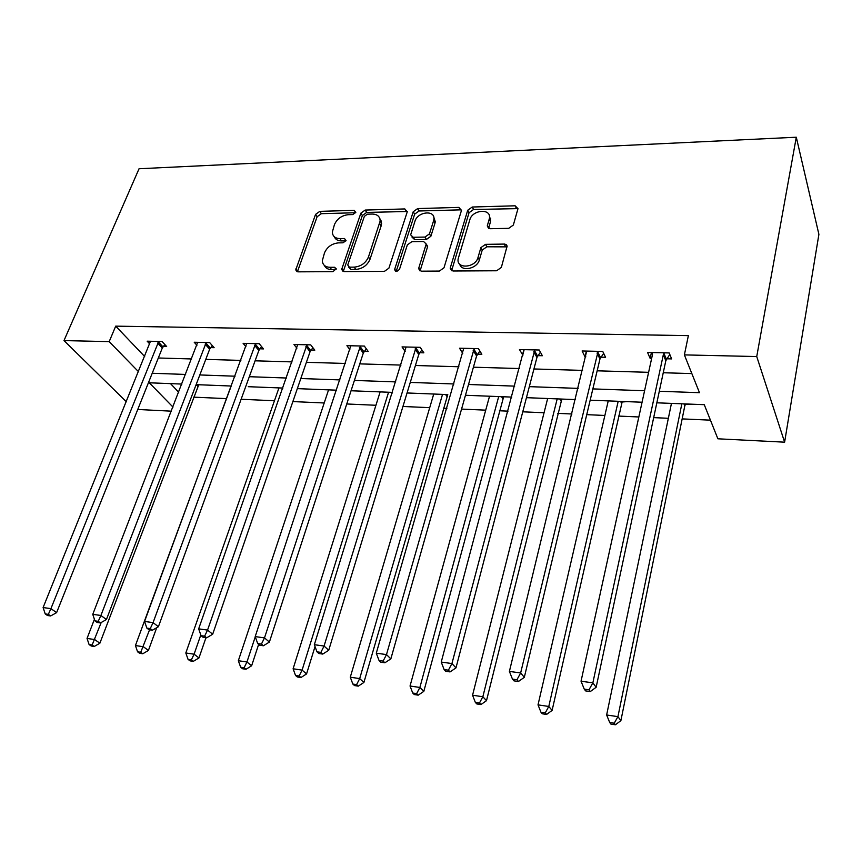<?xml version="1.0" encoding="UTF-8"?>
<svg xmlns="http://www.w3.org/2000/svg" width="862" height="862" viewBox="0 0 862 862"><rect width="100%" height="100%" fill="white"/><g stroke="black" fill="none" stroke-linecap="round" stroke-linejoin="round"><path stroke-width="1.29" d="M355.812 212.408L354.239 210.371L319.813 211.352L315.557 214.401L295.752 269.914L298.058 271.842L333.001 271.659L336.223 268.761L334.521 267.274L329.952 267.306C325.222 267.091 322.679 264.903 322.313 260.755L324.5 252.846C327.215 246.888 331.87 243.569 338.464 242.879L343.001 242.804L346.061 240.617L344.488 238.515L339.951 238.591C335.189 238.429 332.646 236.285 332.323 232.158L334.456 224.562C337.128 218.722 341.74 215.435 348.27 214.692L352.784 214.573L355.812 212.408M508.72 228.333L513.353 225.036L517.976 208.669L515.131 205.802L472.236 207.02L467.721 210.242L450.32 267.759L452.97 271.002L496.641 270.765L501.35 267.414L507.125 246.036L506.296 244.689L504.636 244.075L485.522 244.345L480.888 247.642L478.001 257.501C475.404 268.028 456.084 269.289 458.153 258.88L469.822 219.767C472.398 209.52 491.674 208.13 489.4 218.452L487.278 225.919L490.079 228.71L508.72 228.333M109.194 341.632L115.702 326.138L688.372 335.63L684.385 354.896L756.739 356.556L796.294 137.22L139.051 168.747L63.993 340.587L109.194 341.632L138.534 371.727M407.241 211.89L404.828 208.938L365.197 210.059L360.855 213.162L341.686 269.429L344.132 271.595L384.398 271.379L388.913 268.157L407.241 211.89M417.661 208.572L458.875 207.397L461.472 210.414L443.984 267.802L439.372 271.077L421.281 271.174L418.609 268.588L426.205 244.011L423.565 241.489L411.842 241.683L407.349 244.883L399.58 269.052C397.414 271.778 395.744 271.961 394.591 269.59L413.232 211.729L417.661 208.572L419.072 210.985L460.222 209.854L458.875 207.397M656.833 402.813L704.265 404.687L717.884 438.801L784.614 442.174L818.9 234.345L796.294 137.22M381.457 221.437L379.98 219.067M626.9 401.638L622.116 401.994L621.847 401.433M621.858 401.455L620.608 401.412M608.238 400.916L607.139 400.873M507.718 396.929L503.634 396.789M201.977 384.872L198.745 384.764M170.504 383.633L178.736 392.264M193.638 397.156L226.544 398.621M241.112 399.268L274.45 400.755M292.864 401.573L324.209 402.974M346.761 403.976L375.929 405.269M402.942 406.476L429.718 407.661M443.337 408.276L446.882 408.426M461.558 409.084L485.715 410.161M499.389 410.765L508.02 411.152M522.76 411.81L544.051 412.758M557.779 413.361L571.948 413.997M586.742 414.654L604.876 415.462M618.636 416.077L638.839 416.971M653.676 417.628L668.352 418.285M682.154 418.9L710.439 420.16M248.234 386.693L282.919 388.062M407.058 392.964L447.766 394.591M547.101 398.481L547.65 398.535L472.559 695.225L482.849 696.744L557.197 398.88M566.075 399.235L561.819 399.095M690.365 404.138L685.376 404.504L683.997 403.912L684.805 405.84L685.376 404.504M609.714 722.518L610.91 724.102L615.425 724.78L614.229 723.196L609.714 722.518L606.632 714.986L671.455 403.394L669.731 403.351M490.758 218.873L489.638 218.894M489.487 218.603L490.64 218.226M171.419 411.174L137.758 409.472M784.614 442.174L756.739 356.556M659.301 391.262L699.481 392.695L684.385 354.896M152.218 373.257L185.632 374.442M199.833 374.948L235.035 376.198M249.323 376.705L286.443 378.019M300.806 378.526L339.962 379.916M354.411 380.433L395.744 381.898M410.269 382.416L453.929 383.967M468.519 384.484L514.679 386.122M529.322 386.65L578.165 388.385M592.851 388.902L644.582 390.745M63.993 340.587L126.369 401.789M181.904 384.075L149.309 382.793L172.993 407.09M642.061 402.231L590.179 400.183M575.439 399.602L526.445 397.673M511.769 397.091L465.469 395.27M392.501 392.382L351.06 390.755M336.579 390.184L297.325 388.633M231.404 386.036L196.127 384.635M158.317 357.989L191.623 358.958M205.781 359.379L240.864 360.402M255.098 360.812L292.078 361.9M306.398 362.32L345.403 363.452M359.788 363.883L400.959 365.079M415.419 365.499L458.896 366.77M473.41 367.201L519.366 368.537M533.934 368.968L582.54 370.391M597.15 370.811L648.612 372.319M663.255 372.75L691.852 373.58M115.702 326.138L144.676 356.534M651.65 358.409L650.142 358.376L647.556 352.439L669.171 352.935L671.638 358.904L666.8 358.786M666.197 358.764L664.99 358.732M585.837 356.803L585.007 356.782L582.087 350.974L602.753 351.437L605.566 357.277L600.943 357.17M600.308 357.148L599.004 357.116M522.9 355.252L519.474 349.563L539.246 350.004L542.36 355.737L537.942 355.629M462.754 353.398L459.511 348.205L478.442 348.636L481.847 354.25L477.613 354.142M405.162 351.502L402.037 346.912L420.193 347.321L423.856 352.827L419.783 352.73M349.918 349.767L346.912 345.673L364.335 346.071L368.214 351.47L364.314 351.373M296.884 348.162L293.974 344.488L310.708 344.865L314.813 350.155L311.063 350.069M245.929 346.675L243.116 343.335L259.203 343.701L263.492 348.905L259.893 348.808M196.924 345.285L194.219 342.236L209.681 342.591L214.142 347.688L210.684 347.612M149.762 343.97L147.154 341.18L162.045 341.514L166.668 346.524L163.327 346.449M522.684 355.252L523.988 350.36M585.007 356.782L586.397 351.071M650.142 358.376L651.424 352.526M334.294 236.738C335.437 239.474 337.85 240.875 341.514 240.918L339.951 238.591M345.974 240.843L341.514 240.918M324.392 265.442C325.588 268.136 327.98 269.515 331.558 269.59L329.952 267.306M336.061 269.558L331.558 269.59M355.672 212.731L321.386 213.679L317.13 216.718L297.412 271.778M407.338 211.492L366.695 212.429L362.363 215.522L343.281 271.487M367.406 214.175L364.357 216.351L347.742 264.99L349.336 267.166L354.228 267.134C361.016 266.466 365.757 263.082 368.462 256.973L380.153 221.038C380.013 216.534 377.362 214.196 372.222 214.045L367.406 214.175M348.571 267.037L350.909 269.472L349.336 267.166M379.819 218.506L381.629 223.42L381.155 225.887L369.992 259.3C367.298 265.41 362.557 268.782 355.79 269.44L350.909 269.472M461.558 210.08L460.222 209.854M426.205 244.075L427.509 246.995L420.063 270.97M396.218 271.304L414.665 214.142L413.232 211.729M433.575 220.791L433.888 219.304C435.407 209.671 417.574 211.556 414.956 221.232L410.646 234.863L413.254 237.276L424.955 237.072L429.459 233.861L433.575 220.791L434.965 223.215L435.288 221.728L433.737 217.041M411.971 237.061L414.697 239.668L413.254 237.276M434.965 223.215L430.871 236.263L426.378 239.474L414.697 239.668M419.072 210.985L414.665 214.142M489.347 215.802L490.704 220.92L488.582 228.43M459.715 264.149C461.45 272.069 477.257 268.707 479.347 259.925L478.001 257.501M507.136 246.866L486.847 246.791L482.224 250.077L479.347 259.925M517.987 208.626L473.561 209.488L469.047 212.709L451.602 270.743M94.421 619.293L87.04 638.43L94.669 639.55L99.873 643.224L198.766 384.743M92.148 645.002L89.098 644.55L91.2 646.004L94.238 646.468L92.148 645.002L101.199 622.504M89.098 644.55L87.04 638.43M99.873 643.224L94.238 646.468M158.694 341.438L50.923 608.626L43.1 607.559L150.473 341.255M164.836 344.552L162.293 348.043L56.601 612.645L50.923 608.626L48.337 614.358L45.212 613.916L47.496 615.511L50.621 615.953L48.337 614.358M50.621 615.953L56.601 612.645M43.1 607.559L45.212 613.916M231.188 386.025L135.431 645.552L143.372 646.726L148.415 650.444L156.69 627.73M140.743 652.286L137.575 651.801L139.612 653.277L142.78 653.762L140.743 652.286L149.557 629.81M137.575 651.801L135.431 645.552M148.415 650.444L142.78 653.762M278.965 387.911L185.815 652.976L194.09 654.193L198.96 657.943L205.964 637.718M191.364 659.861L188.056 659.365L190.017 660.852L193.314 661.348L191.364 659.861L194.09 654.193L200.803 634.938M188.056 659.365L185.815 652.976M198.96 657.943L193.314 661.348M206.212 342.505L100.908 615.468L92.762 614.358L197.657 342.311M212.289 345.565L209.649 349.229L106.435 619.53L100.908 615.468L98.225 621.319L94.96 620.866L97.18 622.472L100.434 622.935L98.225 621.319M100.434 622.935L106.435 619.53M92.762 614.358L94.96 620.866M255.583 343.615L153.07 622.612L144.568 621.448L246.704 343.421M261.595 346.61L258.859 350.468L158.403 626.728L153.07 622.612L150.268 628.581L146.863 628.107L149.007 629.734L152.412 630.208L150.268 628.581M152.412 630.208L158.403 626.728M144.568 621.448L146.863 628.107M328.573 389.861L238.332 660.712L246.952 661.984L251.629 665.776L258.654 644.367M244.108 667.759L240.66 667.242L242.545 668.75L245.993 669.268L244.108 667.759L246.952 661.984L255.271 636.802M240.66 667.242L238.332 660.712M251.629 665.776L245.993 669.268M306.947 344.778L207.548 630.079L198.659 628.861L297.702 344.563M312.884 347.677L310.04 351.761L212.677 634.227L207.548 630.079L204.617 636.167L201.061 635.671L203.13 637.32L206.675 637.815L204.617 636.167M206.675 637.815L212.677 634.227M198.659 628.861L201.061 635.671M380.131 391.898L293.102 668.783L302.099 670.108L306.56 673.933L315.029 646.565M299.136 676.002L295.537 675.463L297.336 676.982L300.935 677.521L299.136 676.002L302.099 670.108L388.579 392.232M295.537 675.463L293.102 668.783M306.56 673.933L300.935 677.521M360.413 345.974L264.494 637.88L255.195 636.598L350.78 345.759M366.275 348.765L363.29 353.097L269.386 642.071L264.494 637.88L261.423 644.086L257.706 643.569L259.688 645.239L263.395 645.757L261.423 644.086M263.395 645.757L269.386 642.071M255.195 636.598L257.706 643.569M433.737 394.009L350.284 677.209L359.691 678.599L363.904 682.456L447.787 394.57M356.599 684.611L352.838 684.051L354.541 685.581L358.29 686.141L356.599 684.611L359.691 678.599L442.529 394.365M352.838 684.051L350.284 677.209M363.904 682.456L358.29 686.141M416.109 347.235L324.069 646.037L314.339 644.701L406.077 347.009M421.895 349.886L418.77 354.487L328.713 650.282L324.069 646.037L320.869 652.383L316.979 651.844L318.854 653.525L322.744 654.075L320.869 652.383M322.744 654.075L328.713 650.282M314.339 644.701L316.979 651.844M489.541 396.218L410.043 686.012L419.88 687.467L423.824 691.356L503.656 396.768M416.648 693.608L412.715 693.016L414.31 694.556L418.232 695.149L416.648 693.608L419.88 687.467L498.689 396.574M412.715 693.016L410.043 686.012M423.824 691.356L418.232 695.149M474.186 348.539L386.488 654.581L376.285 653.191L463.724 348.302M479.886 351.017L476.6 355.941L390.842 658.88L386.488 654.581L383.127 661.079L379.054 660.507L380.821 662.21L384.883 662.781L383.127 661.079M384.883 662.781L390.842 658.88M376.285 653.191L379.054 660.507M479.466 703.015L475.35 702.401L476.837 703.952L480.942 704.566L479.466 703.015L482.849 696.744L486.491 700.666L561.841 399.063M475.35 702.401L472.559 695.225M486.491 700.666L480.942 704.566M534.796 349.907L451.936 663.546L441.236 662.081L523.87 349.66M540.42 352.159L536.94 357.461L455.976 667.888L451.936 663.546L448.412 670.183L444.135 669.591L445.773 671.304L450.05 671.907L448.412 670.183M450.05 671.907L455.976 667.888M441.236 662.081L444.135 669.591M608.238 400.895L538.017 704.868L548.792 706.463L552.111 710.407L622.116 401.994M545.258 712.863L540.948 712.217L542.295 713.79L546.594 714.436L545.258 712.863L548.792 706.463L618.183 401.293M540.948 712.217L538.017 704.868M552.111 710.407L546.594 714.436M598.109 351.33L520.648 672.953L509.399 671.412L586.688 351.071M603.648 353.301L599.952 359.045L524.322 677.338L520.648 672.953L516.952 679.752L512.459 679.116L513.957 680.861L518.439 681.486L516.952 679.752M518.439 681.486L524.322 677.338M509.399 671.412L512.459 679.116M606.632 714.986L617.935 716.645L620.888 720.632L684.805 405.84M614.229 723.196L617.935 716.645L681.842 403.804M620.888 720.632L615.425 724.78M664.3 352.817L663.32 354.756L592.862 682.844L581.042 681.228L652.502 354.508L652.362 352.547M669.785 354.433L665.82 360.704L596.148 687.273L592.862 682.844L588.994 689.794L584.264 689.137L585.6 690.893L590.319 691.55L588.994 689.794M590.319 691.55L596.148 687.273M581.042 681.228L584.264 689.137M355.704 212.666L354.239 210.371M336.083 269.504L334.521 267.274M345.996 240.778L344.488 238.515M297.584 271.034L295.935 268.772M317.13 216.718L315.557 214.401M321.386 213.679L319.813 211.352M343.442 270.765L341.858 268.47M362.363 215.522L360.855 213.162M366.695 212.429L365.197 210.059M406.261 211.341L404.828 208.938M355.79 269.44L354.228 267.134M369.992 259.3L368.462 256.973M381.155 225.887L379.668 223.517M420.193 270.323L418.738 267.963M427.509 246.995L426.087 244.603M396.111 271.293L394.688 269.084M426.378 239.474L424.955 237.072M430.871 236.263L429.459 233.861M488.668 228.064L487.353 225.596M490.5 221.782L489.196 219.304M482.224 250.077L480.888 247.642M486.847 246.791L485.522 244.345M505.531 246.532L504.238 244.065M451.72 270.14L450.32 267.759M469.047 212.709L467.721 210.242M473.561 209.488L472.236 207.02M516.381 208.313L515.131 205.802M197.775 386.316L196.224 384.646M158.339 341.891L162.972 346.89M157.66 343.033L162.293 348.043M205.846 342.968L210.328 348.065M205.167 344.143L209.649 349.229M255.227 344.089L259.527 349.282M254.549 345.285L258.859 350.468M306.581 345.253L310.697 350.543M305.913 346.47L310.04 351.761M392.296 393.029L391.822 392.361M360.047 346.47L363.947 351.858M359.379 347.709L363.29 353.097M446.807 396.294L445.589 394.484M415.743 347.731L419.417 353.226M415.085 349.002L418.77 354.487M502.686 398.535L501.555 396.692M503.289 397.285L502.955 396.746M473.82 349.045L477.236 354.648M473.173 350.349L476.6 355.941M560.871 400.873L559.837 398.987M561.464 399.591L561.173 399.041M534.418 350.425L537.565 356.146M533.783 351.75L536.94 357.461M621.524 403.297L620.597 401.38M597.732 351.858L600.566 357.698M597.107 353.215L599.952 359.045M663.934 353.366L666.434 359.325M663.32 354.756L665.82 360.704M297.034 271.67L295.752 269.914M343.054 271.411L341.686 269.429M381.629 223.42L380.153 221.038M420.063 270.948L418.609 268.588M427.638 246.403L426.205 244.011M395.604 271.174L394.591 269.59M435.288 221.728L433.888 219.304M488.592 228.387L487.278 225.919M490.704 220.92L489.4 218.452M451.613 270.625L450.212 268.233M621.61 402.996L620.834 401.39M597.194 352.903L600.038 358.732M685.01 405.183L684.471 403.901M663.535 354.067L666.035 360.025"/></g></svg>
